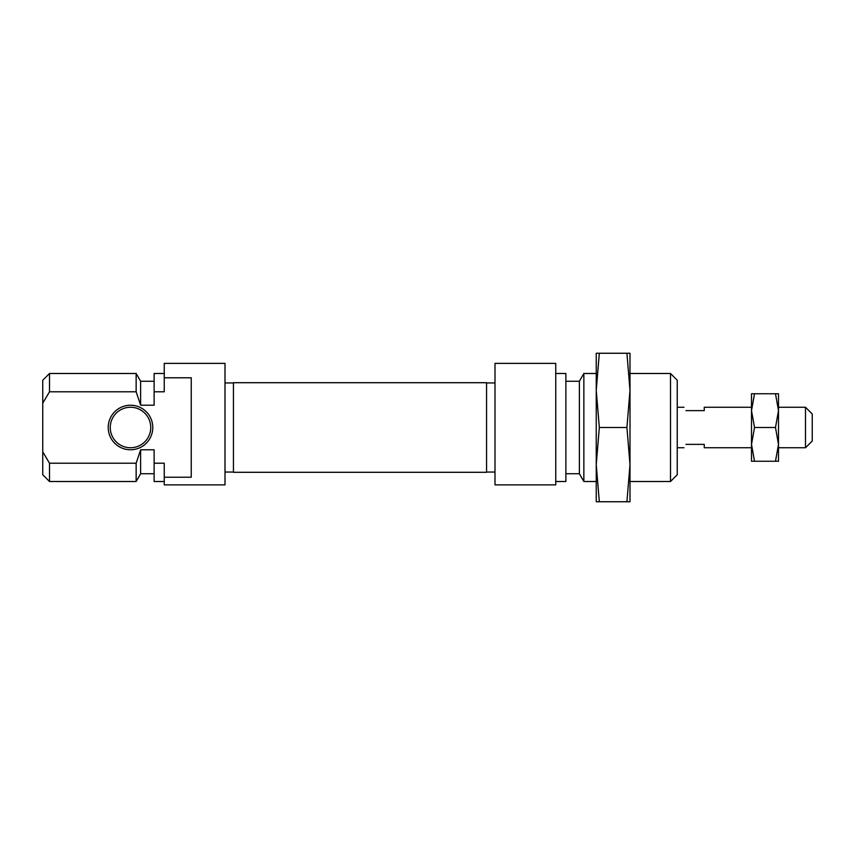 <?xml version="1.0" encoding="UTF-8"?>
<svg xmlns="http://www.w3.org/2000/svg" width="855" height="855" viewBox="0 0 855 855"><rect width="100%" height="100%" fill="white"/><g stroke="black" fill="none" stroke-linecap="round" stroke-linejoin="round"><path stroke-width="1.28" d="M108.222 427.5A22.273 22.273 0 0 1 130.505 405.227A22.273 22.273 0 0 1 152.778 427.5A22.273 22.273 0 0 1 130.505 449.773A22.273 22.273 0 0 1 108.222 427.5M150.747 427.5A20.253 20.253 0 0 0 130.505 407.247A20.253 20.253 0 0 0 110.252 427.5A20.253 20.253 0 0 0 130.505 447.753A20.253 20.253 0 0 0 150.747 427.5M164.246 477.218L191.253 477.218L191.253 377.782L164.246 377.782L164.246 363.375L225.004 363.375L225.004 484.871L164.246 484.871L164.246 463.218L154.124 463.218L154.124 449.805L140.626 449.805L136.148 463.218L49.505 463.218L49.505 481.504L136.148 481.504L136.148 463.218M49.505 391.782L42.75 403.165L42.75 380.251L49.505 373.496L49.505 391.782L136.148 391.782L140.626 405.195L140.626 381.266L154.124 381.266M49.505 373.496L136.148 373.496L136.148 391.782M42.75 403.165L42.75 451.835L49.505 463.218M140.626 405.195L154.124 405.195L154.124 391.782L164.246 391.782L164.246 377.782M154.124 391.782L154.124 373.496L164.246 373.496M164.246 481.504L154.124 481.504L154.124 463.218M49.505 481.504L42.75 474.749L42.75 451.835M154.124 473.734L140.626 473.734L140.626 449.805M670.502 373.496L677.245 380.251L677.245 474.749L670.502 481.504L670.502 373.496L629.996 373.496M596.245 481.504L583.858 481.504L583.858 373.496L579.38 381.266L565.871 381.266M565.871 473.734L579.38 473.734L579.38 381.266M495.002 427.5L495.002 363.375L555.75 363.375L555.75 484.871L495.002 484.871L495.002 427.5M555.75 373.496L565.871 373.496L565.871 481.504L555.75 481.504M486.559 382.709L486.559 472.291L233.436 472.291L233.436 382.709L486.559 382.709M812.25 414.002L812.25 440.998L805.495 447.753L805.495 407.247L812.25 414.002M751.502 407.247L704.253 407.247L704.253 410.624L685.945 410.624C683.38 406.178 683.38 406.178 685.945 410.624M685.945 444.376C683.38 448.822 683.38 448.822 685.945 444.376L704.253 444.376L704.253 447.753L751.502 447.753M596.245 464.628L599.323 427.5L596.245 390.372L596.245 464.628L599.323 501.746L596.245 501.746L596.245 454.668M599.323 353.254L596.245 390.372L596.245 353.254L626.918 353.254L629.996 390.372L629.996 353.254L626.918 353.254M629.996 464.628L629.996 390.372L626.918 427.5L629.996 464.628L626.918 501.746L629.996 501.746L629.996 454.668M599.323 427.5L626.918 427.5M599.323 501.746L626.918 501.746M778.499 427.5L778.499 444.376L775.485 427.5L778.499 410.624L778.499 427.5M754.516 461.251L751.502 444.376L754.516 427.5L751.502 410.624L754.516 393.749L751.502 393.749L751.502 461.251L775.485 461.251L778.499 444.376L778.499 461.251L775.485 461.251M778.499 393.749L778.499 410.624L775.485 393.749L778.499 393.749M754.516 427.5L775.485 427.5M754.516 393.749L775.485 393.749M233.436 472.046L225.004 472.046M140.626 381.266L136.148 373.496M140.626 473.734L136.148 481.504M233.436 382.955L225.004 382.955M486.559 472.046L495.002 472.046M670.502 481.504L629.996 481.504M579.38 473.734L583.858 481.504M596.245 373.496L583.858 373.496M486.559 382.955L495.002 382.955M677.245 407.247L684 407.247M778.499 407.247L805.495 407.247M677.245 447.753L684 447.753M778.499 447.753L805.495 447.753"/></g></svg>
